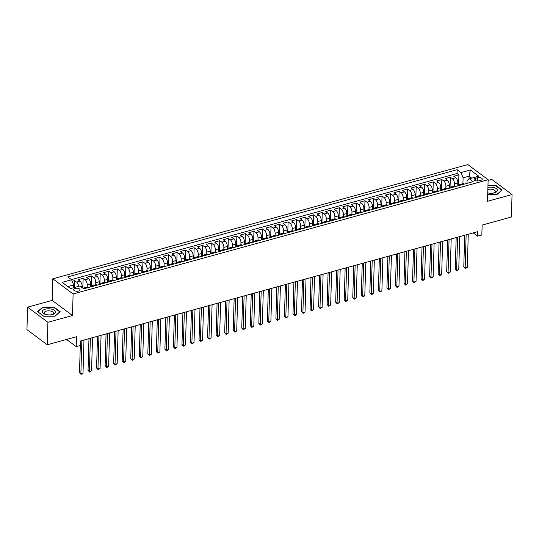 <?xml version="1.0" encoding="UTF-8"?>
<svg xmlns="http://www.w3.org/2000/svg" width="539" height="539" viewBox="0 0 539 539"><rect width="100%" height="100%" fill="white"/><g stroke="black" fill="none" stroke-linecap="round" stroke-linejoin="round"><path stroke-width="0.81" d="M78.573 291.06A3.247 1.509 1.7 0 0 80.068 289.847A3.247 1.509 1.7 0 0 78.398 288.473A3.247 1.509 1.7 0 0 75.062 288.439A3.247 1.509 1.7 0 0 73.573 289.659A3.247 1.509 1.7 0 0 75.244 291.033A3.247 1.509 1.7 0 0 78.573 291.06M27.617 307.156L26.95 329.632L47.257 344.778L47.924 322.302L72.475 315.544L73.115 293.964L52.809 278.818L52.168 300.398L27.617 307.156L47.924 322.302M73.115 293.964L488.139 179.73L467.832 164.584L52.809 278.818M488.139 179.73L487.499 201.31L512.05 194.552L491.743 179.406L488.118 180.403M512.05 194.552L511.383 217.028L482.135 225.08L481.839 234.97L477.574 236.143L477.702 231.649L80.614 340.944L80.479 345.445L76.215 346.617L76.504 336.727L47.257 344.778M457.773 185.908L457.86 182.99A4.063 1.988 -105.4 0 0 455.772 177.755L453.764 176.266L458.891 174.852L458.568 185.685M455.745 186.46L455.57 186.332A4.063 1.988 -105.4 0 0 454.39 186.009L454.444 183.934A4.063 1.988 -105.4 0 0 452.356 178.699L450.348 177.203L450.031 188.037A4.063 1.988 74.6 0 1 450.975 186.952A4.063 1.988 74.6 0 1 452.154 187.276L452.329 187.404M450.348 177.203L445.227 178.611L447.229 180.107A4.063 1.988 -105.4 0 1 449.317 185.342L449.23 188.252M440.693 190.604L440.781 187.693A4.063 1.988 -105.4 0 0 438.692 182.458L436.684 180.963L441.812 179.554L441.488 190.388M432.15 192.955L432.238 190.045A4.063 1.988 -105.4 0 0 430.149 184.81L428.148 183.314L433.268 181.906L432.952 192.74A4.063 1.988 74.6 0 1 433.895 191.655A4.063 1.988 74.6 0 1 435.074 191.972L435.249 192.106M423.614 195.307L423.701 192.396A4.063 1.988 -105.4 0 0 421.613 187.161L419.605 185.665L424.732 184.257L424.409 195.091M415.07 197.658L415.158 194.747A4.063 1.988 -105.4 0 0 413.069 189.512L411.068 188.017L416.189 186.609L415.872 197.436A4.063 1.988 74.6 0 1 416.815 196.351A4.063 1.988 74.6 0 1 417.994 196.674L418.17 196.802M406.534 200.009L406.622 197.092A4.063 1.988 -105.4 0 0 404.533 191.864L402.525 190.368L407.652 188.96L407.329 199.787M397.991 202.361L398.078 199.443A4.063 1.988 -105.4 0 0 395.99 194.215L393.989 192.719L399.109 191.305L398.793 202.138A4.063 1.988 74.6 0 1 399.736 201.054A4.063 1.988 74.6 0 1 400.922 201.377L401.09 201.505M389.454 204.712L389.542 201.795A4.063 1.988 -105.4 0 0 387.453 196.56L385.452 195.071L390.573 193.656L390.249 204.49M380.918 207.057L380.999 204.146A4.063 1.988 -105.4 0 0 378.91 198.911L376.909 197.415L382.036 196.007L381.713 206.841A4.063 1.988 74.6 0 1 382.656 205.757A4.063 1.988 74.6 0 1 383.842 206.073L384.017 206.208M372.375 209.408L372.462 206.498A4.063 1.988 -105.4 0 0 370.374 201.263L368.373 199.767L373.493 198.359L373.17 209.193M363.838 211.76L363.919 208.849A4.063 1.988 -105.4 0 0 361.831 203.614L359.83 202.118L364.957 200.71L364.634 211.544M355.295 214.111L355.383 211.2A4.063 1.988 -105.4 0 0 353.294 205.965L351.293 204.47L356.414 203.062L356.09 213.889M346.759 216.462L346.846 213.552A4.063 1.988 -105.4 0 0 344.758 208.317L342.75 206.821L347.877 205.413L347.554 216.24A4.063 1.988 74.6 0 1 348.497 215.155A4.063 1.988 74.6 0 1 349.683 215.479L349.858 215.607M338.216 218.814L338.303 215.896A4.063 1.988 -105.4 0 0 336.215 210.668L334.214 209.172L339.334 207.758L339.011 218.591M329.679 221.165L329.767 218.248A4.063 1.988 -105.4 0 0 327.678 213.013L325.671 211.524L330.798 210.109L330.474 220.943M321.136 223.51L321.224 220.599A4.063 1.988 -105.4 0 0 319.135 215.364L317.134 213.875L322.255 212.46L321.938 223.294A4.063 1.988 74.6 0 1 322.881 222.209A4.063 1.988 74.6 0 1 324.06 222.533L324.235 222.661M312.6 225.861L312.687 222.951A4.063 1.988 -105.4 0 0 310.599 217.716L308.591 216.22L313.718 214.812L313.395 225.646A4.063 1.988 74.6 0 1 314.338 224.561A4.063 1.988 74.6 0 1 315.524 224.878L315.699 225.012M304.057 228.213L304.144 225.302A4.063 1.988 -105.4 0 0 302.056 220.067L300.055 218.571L305.175 217.163L304.858 227.997A4.063 1.988 74.6 0 1 305.802 226.912A4.063 1.988 74.6 0 1 306.981 227.229L307.156 227.364M295.52 230.564L295.608 227.653A4.063 1.988 -105.4 0 0 293.519 222.418L291.511 220.923L296.639 219.514L296.315 230.348A4.063 1.988 74.6 0 1 297.258 229.264A4.063 1.988 74.6 0 1 298.444 229.58L298.619 229.708M286.977 232.915L287.065 230.005A4.063 1.988 -105.4 0 0 284.976 224.77L282.975 223.274L288.096 221.866L287.779 232.693A4.063 1.988 74.6 0 1 288.722 231.615A4.063 1.988 74.6 0 1 289.901 231.932L290.076 232.06M278.441 235.267L278.528 232.356A4.063 1.988 -105.4 0 0 276.44 227.121L274.432 225.625L279.559 224.217L279.236 235.044M269.898 237.618L269.985 234.701A4.063 1.988 -105.4 0 0 267.896 229.473L265.895 227.977L271.016 226.562L270.699 237.396A4.063 1.988 74.6 0 1 271.643 236.311A4.063 1.988 74.6 0 1 272.828 236.634L272.997 236.762M261.361 239.97L261.449 237.052A4.063 1.988 -105.4 0 0 259.36 231.817L257.352 230.328L262.48 228.913L262.156 239.747M252.825 242.314L252.906 239.404A4.063 1.988 -105.4 0 0 250.817 234.169L248.816 232.673L253.943 231.265L253.62 242.099M244.282 244.666L244.369 241.755A4.063 1.988 -105.4 0 0 242.28 236.52L240.279 235.024L245.4 233.616L245.077 244.45M235.745 247.017L235.826 244.106A4.063 1.988 -105.4 0 0 233.737 238.871L231.736 237.376L236.864 235.967L236.54 246.801A4.063 1.988 74.6 0 1 237.483 245.717A4.063 1.988 74.6 0 1 238.669 246.033L238.844 246.168M227.202 249.368L227.29 246.458A4.063 1.988 -105.4 0 0 225.201 241.223L223.2 239.727L228.32 238.319L227.997 249.146M218.666 251.72L218.753 248.809A4.063 1.988 -105.4 0 0 216.658 243.574L214.657 242.078L219.784 240.67L219.461 251.497A4.063 1.988 74.6 0 1 220.404 250.413A4.063 1.988 74.6 0 1 221.59 250.736L221.765 250.864M210.122 254.071L210.21 251.154A4.063 1.988 -105.4 0 0 208.121 245.925L206.12 244.43L211.241 243.022L210.917 253.849M201.586 256.423L201.674 253.505A4.063 1.988 -105.4 0 0 199.585 248.27L197.577 246.781L202.704 245.366L202.381 256.2A4.063 1.988 74.6 0 1 203.324 255.115A4.063 1.988 74.6 0 1 204.51 255.439L204.685 255.567M193.043 258.774L193.13 255.857A4.063 1.988 -105.4 0 0 191.042 250.622L189.041 249.133L194.161 247.718L193.845 258.552M184.506 261.119L184.594 258.208A4.063 1.988 -105.4 0 0 182.505 252.973L180.498 251.477L185.625 250.069L185.301 260.903A4.063 1.988 74.6 0 1 186.245 259.818A4.063 1.988 74.6 0 1 187.431 260.135L187.606 260.27M175.963 263.47L176.051 260.559A4.063 1.988 -105.4 0 0 173.962 255.324L171.961 253.829L177.082 252.42L176.765 263.254M167.427 265.821L167.514 262.911A4.063 1.988 -105.4 0 0 165.426 257.676L163.418 256.18L168.545 254.772L168.222 265.606A4.063 1.988 74.6 0 1 169.165 264.521A4.063 1.988 74.6 0 1 170.351 264.838L170.526 264.972M158.884 268.173L158.971 265.262A4.063 1.988 -105.4 0 0 156.883 260.027L154.882 258.531L160.002 257.123L159.685 267.95M150.347 270.524L150.435 267.613A4.063 1.988 -105.4 0 0 148.346 262.378L146.338 260.883L151.466 259.475L151.142 270.302A4.063 1.988 74.6 0 1 152.086 269.217A4.063 1.988 74.6 0 1 153.271 269.54L153.447 269.668M141.804 272.875L141.892 269.958A4.063 1.988 -105.4 0 0 139.803 264.73L137.802 263.234L142.923 261.819L142.606 272.653M133.268 275.227L133.355 272.31A4.063 1.988 -105.4 0 0 131.267 267.074L129.259 265.586L134.386 264.171L134.063 275.005A4.063 1.988 74.6 0 1 135.006 273.92A4.063 1.988 74.6 0 1 136.192 274.243L136.367 274.371M124.731 277.572L124.812 274.661A4.063 1.988 -105.4 0 0 122.724 269.426L120.723 267.937L125.843 266.522L125.526 277.356M116.188 279.923L116.276 277.012A4.063 1.988 -105.4 0 0 114.187 271.777L112.186 270.282L117.307 268.873L116.983 279.707A4.063 1.988 74.6 0 1 117.926 278.623A4.063 1.988 74.6 0 1 119.112 278.939L119.287 279.074M107.652 282.274L107.733 279.364A4.063 1.988 -105.4 0 0 105.644 274.129L103.643 272.633L108.77 271.225L108.447 282.059M99.109 284.626L99.196 281.715A4.063 1.988 -105.4 0 0 97.108 276.48L95.107 274.984L100.227 273.576L99.904 284.41M90.572 286.977L90.653 284.066A4.063 1.988 -105.4 0 0 88.564 278.831L86.563 277.336L91.691 275.928L91.367 286.755M82.083 287.577L82.117 286.411A4.063 1.988 -105.4 0 0 80.028 281.183L78.027 279.687L83.147 278.279L82.858 288.149M477.419 177.749L475.539 178.268A3.146 1.462 1.7 0 0 474.091 179.447A3.146 1.462 1.7 0 0 475.715 180.781A3.146 1.462 1.7 0 0 478.942 180.808L480.822 180.289A3.146 1.462 1.7 0 0 482.264 179.116A3.146 1.462 1.7 0 0 480.647 177.776A3.146 1.462 1.7 0 0 477.419 177.749L477.318 181.003M468.984 179.103L469.071 176.159L463.095 177.803L461.007 172.574L457.16 169.704L67.759 276.891L71.599 279.754L62.207 282.342L70.548 288.56L79.94 285.98L83.788 288.843L473.188 181.663L469.348 178.793L467.043 180.754L466.969 183.375M461.007 172.574L470.399 169.987L478.74 176.213L469.348 178.793M88.544 287.536L88.369 287.402A4.063 1.988 -105.4 0 0 87.183 287.085L87.237 285.003L90.653 284.066M95.72 284.733L95.78 282.652L99.196 281.715M105.624 282.834L105.449 282.705A4.063 1.988 -105.4 0 0 104.263 282.382L104.317 280.3L107.733 279.364M112.799 280.037L112.86 277.956L116.276 277.012M122.703 278.131L122.528 278.003A4.063 1.988 -105.4 0 0 121.342 277.679L121.396 275.604L124.812 274.661M129.879 275.335L129.939 273.253L133.355 272.31M139.783 273.428L139.608 273.3A4.063 1.988 -105.4 0 0 138.422 272.983L138.476 270.901L141.892 269.958M146.958 270.632L147.019 268.55L150.435 267.613M156.862 268.732L156.687 268.597A4.063 1.988 -105.4 0 0 155.501 268.281L155.555 266.199L158.971 265.262M164.038 265.929L164.099 263.847L167.514 262.911M173.942 264.029L173.767 263.901A4.063 1.988 -105.4 0 0 172.581 263.578L172.635 261.496L176.051 260.559M181.111 261.233L181.178 259.151L184.594 258.208M191.022 259.326L190.846 259.198A4.063 1.988 -105.4 0 0 189.661 258.875L189.715 256.8L193.13 255.857M199.558 256.975L199.383 256.847A4.063 1.988 -105.4 0 0 198.197 256.53L198.258 254.448L201.674 253.505M208.101 254.624L207.926 254.496A4.063 1.988 -105.4 0 0 206.74 254.179L206.794 252.097L210.21 251.154M216.638 252.279L216.462 252.144A4.063 1.988 -105.4 0 0 215.277 251.828L215.337 249.746L218.753 248.809M225.181 249.928L225.006 249.793A4.063 1.988 -105.4 0 0 223.82 249.476L223.874 247.394L227.29 246.458M233.717 247.576L233.542 247.448A4.063 1.988 -105.4 0 0 232.356 247.125L232.41 245.043L235.826 244.106M242.26 245.225L242.085 245.097A4.063 1.988 -105.4 0 0 240.899 244.773L240.953 242.698L244.369 241.755M250.797 242.873L250.622 242.745A4.063 1.988 -105.4 0 0 249.436 242.422L249.49 240.347L252.906 239.404M257.972 240.077L258.033 237.995L261.449 237.052M267.876 238.171L267.701 238.043A4.063 1.988 -105.4 0 0 266.515 237.726L266.569 235.644L269.985 234.701M276.413 235.826L276.244 235.691A4.063 1.988 -105.4 0 0 275.058 235.375L275.112 233.293L278.528 232.356M284.956 233.475L284.781 233.34A4.063 1.988 -105.4 0 0 283.595 233.023L283.649 230.941L287.065 230.005M293.492 231.123L293.317 230.988A4.063 1.988 -105.4 0 0 292.138 230.672L292.192 228.59L295.608 227.653M302.035 228.772L301.86 228.644A4.063 1.988 -105.4 0 0 300.674 228.32L300.728 226.239L304.144 225.302M310.572 226.42L310.397 226.292A4.063 1.988 -105.4 0 0 309.218 225.969L309.271 223.894L312.687 222.951M319.115 224.069L318.94 223.941A4.063 1.988 -105.4 0 0 317.754 223.618L317.808 221.542L321.224 220.599M327.651 221.718L327.476 221.59A4.063 1.988 -105.4 0 0 326.297 221.273L326.351 219.191L329.767 218.248M336.195 219.366L336.019 219.238A4.063 1.988 -105.4 0 0 334.834 218.922L334.887 216.84L338.303 215.896M344.731 217.022L344.556 216.887A4.063 1.988 -105.4 0 0 343.37 216.57L343.431 214.488L346.846 213.552M353.274 214.67L353.099 214.535A4.063 1.988 -105.4 0 0 351.913 214.219L351.967 212.137L355.383 211.2M361.81 212.319L361.635 212.191A4.063 1.988 -105.4 0 0 360.45 211.867L360.503 209.786L363.919 208.849M370.354 209.967L370.178 209.839A4.063 1.988 -105.4 0 0 368.993 209.516L369.047 207.441L372.462 206.498M378.89 207.616L378.715 207.488A4.063 1.988 -105.4 0 0 377.529 207.165L377.583 205.089L380.999 204.146M387.433 205.265L387.258 205.137A4.063 1.988 -105.4 0 0 386.072 204.813L386.126 202.738L389.542 201.795M395.97 202.913L395.794 202.785A4.063 1.988 -105.4 0 0 394.609 202.469L394.663 200.387L398.078 199.443M404.506 200.569L404.338 200.434A4.063 1.988 -105.4 0 0 403.152 200.117L403.206 198.035L406.622 197.092M413.049 198.217L412.874 198.082A4.063 1.988 -105.4 0 0 411.688 197.766L411.742 195.684L415.158 194.747M421.586 195.866L421.41 195.731A4.063 1.988 -105.4 0 0 420.231 195.414L420.285 193.333L423.701 192.396M430.129 193.514L429.954 193.386A4.063 1.988 -105.4 0 0 428.768 193.063L428.822 190.981L432.238 190.045M438.665 191.163L438.49 191.035A4.063 1.988 -105.4 0 0 437.311 190.712L437.365 188.637L440.781 187.693M445.841 188.367L445.901 186.285L449.317 185.342M458.891 174.852L457.052 173.484L71.424 279.626M78.647 286.337A4.063 1.988 74.6 0 0 76.612 282.119L74.611 280.624L72.213 281.284M83.147 278.279L85.149 279.768A4.063 1.988 74.6 0 1 87.237 285.003M91.691 275.928L93.692 277.417A4.063 1.988 74.6 0 1 95.78 282.652M100.227 273.576L102.228 275.072A4.063 1.988 74.6 0 1 104.317 280.3M108.77 271.225L110.771 272.721A4.063 1.988 74.6 0 1 112.86 277.956M117.307 268.873L119.308 270.369A4.063 1.988 74.6 0 1 121.396 275.604M125.843 266.522L127.851 268.018A4.063 1.988 74.6 0 1 129.939 273.253M134.386 264.171L136.387 265.666A4.063 1.988 74.6 0 1 138.476 270.901M142.923 261.819L144.93 263.315A4.063 1.988 74.6 0 1 147.019 268.55M151.466 259.475L153.467 260.964A4.063 1.988 74.6 0 1 155.555 266.199M160.002 257.123L162.01 258.619A4.063 1.988 74.6 0 1 164.099 263.847M168.545 254.772L170.546 256.268A4.063 1.988 74.6 0 1 172.635 261.496M177.082 252.42L179.089 253.916A4.063 1.988 74.6 0 1 181.178 259.151M185.625 250.069L187.626 251.565A4.063 1.988 74.6 0 1 189.715 256.8M194.161 247.718L196.169 249.213A4.063 1.988 74.6 0 1 198.258 254.448M202.704 245.366L204.705 246.862A4.063 1.988 74.6 0 1 206.794 252.097M211.241 243.022L213.249 244.511A4.063 1.988 74.6 0 1 215.337 249.746M219.784 240.67L221.785 242.159A4.063 1.988 74.6 0 1 223.874 247.394M228.32 238.319L230.321 239.815A4.063 1.988 74.6 0 1 232.41 245.043M236.864 235.967L238.865 237.463A4.063 1.988 74.6 0 1 240.953 242.698M245.4 233.616L247.401 235.112A4.063 1.988 74.6 0 1 249.49 240.347M253.943 231.265L255.944 232.76A4.063 1.988 74.6 0 1 258.033 237.995M262.48 228.913L264.481 230.409A4.063 1.988 74.6 0 1 266.569 235.644M271.016 226.562L273.024 228.058A4.063 1.988 74.6 0 1 275.112 233.293M279.559 224.217L281.56 225.706A4.063 1.988 74.6 0 1 283.649 230.941M288.096 221.866L290.103 223.355A4.063 1.988 74.6 0 1 292.192 228.59M296.639 219.514L298.64 221.01A4.063 1.988 74.6 0 1 300.728 226.239M305.175 217.163L307.183 218.659A4.063 1.988 74.6 0 1 309.271 223.894M313.718 214.812L315.719 216.307A4.063 1.988 74.6 0 1 317.808 221.542M322.255 212.46L324.262 213.956A4.063 1.988 74.6 0 1 326.351 219.191M330.798 210.109L332.799 211.605A4.063 1.988 74.6 0 1 334.887 216.84M339.334 207.758L341.342 209.253A4.063 1.988 74.6 0 1 343.431 214.488M347.877 205.413L349.878 206.902A4.063 1.988 74.6 0 1 351.967 212.137M356.414 203.062L358.415 204.557A4.063 1.988 74.6 0 1 360.503 209.786M364.957 200.71L366.958 202.206A4.063 1.988 74.6 0 1 369.047 207.441M373.493 198.359L375.494 199.854A4.063 1.988 74.6 0 1 377.583 205.089M382.036 196.007L384.037 197.503A4.063 1.988 74.6 0 1 386.126 202.738M390.573 193.656L392.574 195.152A4.063 1.988 74.6 0 1 394.663 200.387M399.109 191.305L401.117 192.8A4.063 1.988 74.6 0 1 403.206 198.035M407.652 188.96L409.653 190.449A4.063 1.988 74.6 0 1 411.742 195.684M416.189 186.609L418.197 188.098A4.063 1.988 74.6 0 1 420.285 193.333M424.732 184.257L426.733 185.753A4.063 1.988 74.6 0 1 428.822 190.981M433.268 181.906L435.276 183.401A4.063 1.988 74.6 0 1 437.365 188.637M441.812 179.554L443.813 181.05A4.063 1.988 74.6 0 1 445.901 186.285M460.872 185.052L460.697 184.924A4.063 1.988 -105.4 0 0 459.511 184.601A4.063 1.988 -105.4 0 0 458.581 185.679M464.288 184.109L464.113 183.981A4.063 1.988 -105.4 0 0 462.927 183.664L463.095 177.803M447.208 188.812L447.033 188.684A4.063 1.988 -105.4 0 0 445.847 188.36L442.431 189.304A4.063 1.988 74.6 0 1 443.617 189.62L443.792 189.755M424.429 195.084A4.063 1.988 74.6 0 1 425.352 194.006A4.063 1.988 74.6 0 1 426.538 194.323L426.713 194.451M407.349 199.787A4.063 1.988 74.6 0 1 408.272 198.702A4.063 1.988 74.6 0 1 409.458 199.026L409.633 199.154M390.27 204.483A4.063 1.988 74.6 0 1 391.193 203.405A4.063 1.988 74.6 0 1 392.379 203.729L392.554 203.857M373.19 209.186A4.063 1.988 74.6 0 1 374.113 208.108A4.063 1.988 74.6 0 1 375.299 208.425L375.474 208.559M364.647 211.537A4.063 1.988 74.6 0 1 365.577 210.459A4.063 1.988 74.6 0 1 366.763 210.776L366.938 210.911M356.111 213.889A4.063 1.988 74.6 0 1 357.034 212.811A4.063 1.988 74.6 0 1 358.219 213.127L358.395 213.255M339.031 218.591A4.063 1.988 74.6 0 1 339.954 217.507A4.063 1.988 74.6 0 1 341.14 217.83L341.315 217.958M330.488 220.936A4.063 1.988 74.6 0 1 331.418 219.858A4.063 1.988 74.6 0 1 332.603 220.181L332.779 220.31M279.256 235.044A4.063 1.988 74.6 0 1 280.179 233.96A4.063 1.988 74.6 0 1 281.365 234.283L281.54 234.411M262.176 239.74A4.063 1.988 74.6 0 1 263.099 238.662A4.063 1.988 74.6 0 1 264.285 238.986L264.46 239.114M259.333 240.522L259.165 240.394A4.063 1.988 -105.4 0 0 257.979 240.071L254.563 241.014A4.063 1.988 74.6 0 1 255.749 241.331L255.924 241.465M245.097 244.443A4.063 1.988 74.6 0 1 246.02 243.365A4.063 1.988 74.6 0 1 247.206 243.682L247.381 243.817M228.017 249.146A4.063 1.988 74.6 0 1 228.94 248.068A4.063 1.988 74.6 0 1 230.126 248.385L230.301 248.513M210.938 253.849A4.063 1.988 74.6 0 1 211.861 252.764A4.063 1.988 74.6 0 1 213.046 253.087L213.222 253.215M193.858 258.545A4.063 1.988 74.6 0 1 194.781 257.467A4.063 1.988 74.6 0 1 195.967 257.79L196.142 257.918M182.478 261.678L182.303 261.55A4.063 1.988 -105.4 0 0 181.124 261.226L177.708 262.17A4.063 1.988 74.6 0 1 178.887 262.486L179.063 262.621M165.399 266.381L165.224 266.253A4.063 1.988 -105.4 0 0 164.045 265.929L160.629 266.872A4.063 1.988 74.6 0 1 161.808 267.189L161.983 267.317M148.319 271.083L148.151 270.949A4.063 1.988 -105.4 0 0 146.965 270.632L143.549 271.568A4.063 1.988 74.6 0 1 144.735 271.892L144.903 272.02M131.24 275.779L131.071 275.651A4.063 1.988 -105.4 0 0 129.886 275.328L126.47 276.271A4.063 1.988 74.6 0 1 127.655 276.595L127.824 276.723M114.167 280.482L113.992 280.354A4.063 1.988 -105.4 0 0 112.806 280.031L109.39 280.974A4.063 1.988 74.6 0 1 110.576 281.291L110.751 281.425M99.924 284.403A4.063 1.988 74.6 0 1 100.847 283.325A4.063 1.988 74.6 0 1 102.033 283.642L102.208 283.77M97.087 285.185L96.912 285.05A4.063 1.988 -105.4 0 0 95.726 284.733L92.31 285.677A4.063 1.988 74.6 0 1 93.496 285.993L93.671 286.121M83.201 288.412A4.063 1.988 74.6 0 1 83.767 288.021A4.063 1.988 74.6 0 1 84.953 288.345L85.128 288.473M66.607 339.455L76.215 346.617M473.208 232.888L477.574 236.143M471.726 178.139L469.071 176.159L470.399 169.987M73.607 287.725L73.688 284.99L67.894 286.586M457.052 173.484L457.16 169.704M74.611 280.624L74.402 287.503M441.502 190.382A4.063 1.988 74.6 0 1 442.431 189.304M253.633 242.092A4.063 1.988 74.6 0 1 254.563 241.014M176.779 263.248A4.063 1.988 74.6 0 1 177.708 262.17M159.699 267.95A4.063 1.988 74.6 0 1 160.629 266.872M142.619 272.653A4.063 1.988 74.6 0 1 143.549 271.568M125.54 277.349A4.063 1.988 74.6 0 1 126.47 276.271M108.46 282.052A4.063 1.988 74.6 0 1 109.39 280.974M91.381 286.755A4.063 1.988 74.6 0 1 92.31 285.677M71.599 279.754L73.688 284.99M487.701 194.586L496.911 194.592L502.092 190.045L495.974 185.483L487.97 185.477M72.475 315.544L52.168 300.398M43.693 316.225L54.985 316.231L60.173 311.683L54.055 307.122L42.756 307.109L37.575 311.657L43.693 316.225M495.968 185.921L495.974 185.483M42.743 307.607L42.756 307.109M54.041 307.56L54.055 307.122M464.719 235.226L463.776 266.933L465.15 267.957L466.134 234.836M467.286 267.371L465.346 268.644L465.15 267.957L467.286 267.371L468.27 234.249M465.346 268.644L463.776 266.933M487.748 192.861A6.603 3.066 1.7 0 0 487.936 192.908A6.603 3.066 1.7 0 0 493.475 193.077A6.603 3.066 1.7 0 0 494.357 192.874A6.603 3.066 1.7 0 0 496.547 188.845A6.603 3.066 1.7 0 0 487.91 187.39M492.99 193.157A4.521 2.095 1.7 0 0 493.198 193.097A4.521 2.095 1.7 0 0 495.274 191.412A4.521 2.095 1.7 0 0 492.949 189.492A4.521 2.095 1.7 0 0 488.314 189.458A4.521 2.095 1.7 0 0 487.849 189.607M487.957 185.793L495.813 185.807L501.735 190.227L496.756 194.592M487.755 192.773A4.521 2.095 1.7 0 0 488.422 193.016M55.456 311.859A6.603 3.066 1.7 0 0 48.55 308.786A6.603 3.066 1.7 0 0 42.278 311.845A6.603 3.066 1.7 0 0 46.017 314.547A6.603 3.066 1.7 0 0 51.555 314.715A6.603 3.066 1.7 0 0 55.456 311.859M51.064 314.789A4.521 2.095 1.7 0 0 53.354 313.051A4.521 2.095 1.7 0 0 53.348 312.923A4.521 2.095 1.7 0 0 48.759 310.814A4.521 2.095 1.7 0 0 44.319 312.782A4.521 2.095 1.7 0 0 44.326 312.91A4.521 2.095 1.7 0 0 46.502 314.655M43.794 316.225L37.919 311.838L42.938 307.432L53.887 307.446L59.816 311.865L54.837 316.231M456.176 237.571L455.239 269.284L456.607 270.308L457.591 237.187M458.743 269.722L456.802 270.996L456.607 270.308L458.743 269.722L459.727 236.594M456.802 270.996L455.239 269.284M447.639 239.922L446.696 271.636L448.071 272.66L449.054 239.538M450.206 272.074L448.266 273.347L448.071 272.66L450.206 272.074L451.19 238.945M448.266 273.347L446.696 271.636M439.096 242.274L438.16 273.987L439.528 275.011L440.511 241.883M441.663 274.425L439.723 275.698L439.528 275.011L441.663 274.425L442.647 241.297M439.723 275.698L438.16 273.987M430.56 244.625L429.617 276.339L430.991 277.363L431.975 244.234M433.127 276.77L432.042 277.814L431.187 278.043L430.991 277.363L433.127 276.77L434.111 243.648M431.187 278.043L429.617 276.339M422.024 246.977L421.08 278.69L422.448 279.714L423.432 246.586M424.584 279.121L423.499 280.159L422.643 280.395L422.448 279.714L424.584 279.121L425.567 246M422.643 280.395L421.08 278.69M413.48 249.328L412.537 281.035L413.912 282.059L414.895 248.937M416.047 281.473L414.107 282.746L413.912 282.059L416.047 281.473L417.031 248.351M414.107 282.746L412.537 281.035M404.944 251.679L404.001 283.386L405.375 284.41L406.352 251.289M407.504 283.824L405.564 285.097L405.375 284.41L407.504 283.824L408.488 250.702M405.564 285.097L404.001 283.386M396.401 254.031L395.458 285.737L396.832 286.761L397.816 253.64M398.968 286.175L397.027 287.449L396.832 286.761L398.968 286.175L399.951 253.054M397.027 287.449L395.458 285.737M387.864 256.375L386.921 288.089L388.296 289.113L389.279 255.991M390.425 288.527L388.484 289.8L388.296 289.113L390.425 288.527L391.408 255.398M388.484 289.8L386.921 288.089M379.321 258.727L378.378 290.44L379.752 291.464L380.736 258.336M381.888 290.878L379.948 292.151L379.752 291.464L381.888 290.878L382.872 257.75M379.948 292.151L378.378 290.44M370.785 261.078L369.842 292.792L371.216 293.816L372.2 260.687M373.352 293.229L372.26 294.267L371.405 294.496L371.216 293.816L373.352 293.229L374.329 260.101M371.405 294.496L369.842 292.792M362.242 263.43L361.305 295.143L362.673 296.167L363.657 263.039M364.809 295.574L363.724 296.612L362.868 296.848L362.673 296.167L364.809 295.574L365.792 262.453M362.868 296.848L361.305 295.143M353.705 265.781L352.762 297.494L354.136 298.512L355.12 265.39M356.272 297.926L354.332 299.199L354.136 298.512L356.272 297.926L357.256 264.804M354.332 299.199L352.762 297.494M345.162 268.132L344.226 299.839L345.593 300.863L346.577 267.742M347.729 300.277L345.789 301.55L345.593 300.863L347.729 300.277L348.713 267.155M345.789 301.55L344.226 299.839M336.626 270.484L335.682 302.19L337.057 303.214L338.041 270.093M339.193 302.628L337.252 303.902L337.057 303.214L339.193 302.628L340.176 269.507M337.252 303.902L335.682 302.19M328.083 272.828L327.146 304.542L328.514 305.566L329.497 272.444M330.65 304.98L328.709 306.253L328.514 305.566L330.65 304.98L331.633 271.851M328.709 306.253L327.146 304.542M319.546 275.18L318.603 306.893L319.977 307.917L320.961 274.796M322.113 307.331L320.173 308.604L319.977 307.917L322.113 307.331L323.097 274.203M320.173 308.604L318.603 306.893M311.003 277.531L310.066 309.245L311.434 310.269L312.418 277.14M313.57 309.682L311.63 310.956L311.434 310.269L313.57 309.682L314.554 276.554M311.63 310.956L310.066 309.245M302.467 279.882L301.523 311.596L302.898 312.62L303.881 279.492M305.034 312.027L303.942 313.071L303.093 313.3L302.898 312.62L305.034 312.027L306.017 278.906M303.093 313.3L301.523 311.596M293.923 282.234L292.987 313.947L294.355 314.971L295.338 281.843M296.49 314.378L295.406 315.416L294.55 315.652L294.355 314.971L296.49 314.378L297.474 281.257M294.55 315.652L292.987 313.947M285.387 284.585L284.444 316.299L285.818 317.316L286.802 284.194M287.954 316.73L286.014 318.003L285.818 317.316L287.954 316.73L288.938 283.608M286.014 318.003L284.444 316.299M276.851 286.937L275.907 318.643L277.282 319.667L278.259 286.546M279.411 319.081L277.47 320.355L277.282 319.667L279.411 319.081L280.395 285.96M277.47 320.355L275.907 318.643M268.307 289.288L267.364 320.995L268.739 322.019L269.722 288.897M270.874 321.433L268.934 322.706L268.739 322.019L270.874 321.433L271.858 288.311M268.934 322.706L267.364 320.995M259.771 291.633L258.828 323.346L260.202 324.37L261.179 291.249M262.331 323.784L260.391 325.057L260.202 324.37L262.331 323.784L263.315 290.656M260.391 325.057L258.828 323.346M251.228 293.984L250.285 325.697L251.659 326.722L252.643 293.6M253.795 326.135L251.854 327.409L251.659 326.722L253.795 326.135L254.779 293.007M251.854 327.409L250.285 325.697M242.691 296.335L241.748 328.049L243.123 329.073L244.106 295.945M245.258 328.487L243.311 329.76L243.123 329.073L245.258 328.487L246.235 295.359M243.311 329.76L241.748 328.049M234.148 298.687L233.212 330.4L234.58 331.424L235.563 298.296M236.715 330.831L235.631 331.869L234.775 332.105L234.58 331.424L236.715 330.831L237.699 297.71M234.775 332.105L233.212 330.4M225.612 301.038L224.669 332.752L226.043 333.776L227.027 300.647M228.179 333.183L226.239 334.456L226.043 333.776L228.179 333.183L229.156 300.061M226.239 334.456L224.669 332.752M217.069 303.39L216.132 335.096L217.5 336.12L218.484 302.999M219.636 335.534L217.695 336.808L217.5 336.12L219.636 335.534L220.619 302.413M217.695 336.808L216.132 335.096M208.532 305.741L207.589 337.448L208.964 338.472L209.947 305.35M211.099 337.886L209.159 339.159L208.964 338.472L211.099 337.886L212.083 304.764M209.159 339.159L207.589 337.448M199.989 308.086L199.053 339.799L200.42 340.823L201.404 307.702M202.556 340.237L200.616 341.51L200.42 340.823L202.556 340.237L203.54 307.115M200.616 341.51L199.053 339.799M191.453 310.437L190.51 342.15L191.884 343.175L192.868 310.053M194.02 342.588L192.079 343.862L191.884 343.175L194.02 342.588L195.003 309.46M192.079 343.862L190.51 342.15M182.91 312.788L181.973 344.502L183.341 345.526L184.325 312.398M185.477 344.94L183.536 346.213L183.341 345.526L185.477 344.94L186.46 311.811M183.536 346.213L181.973 344.502M174.373 315.14L173.43 346.853L174.804 347.877L175.788 314.749M176.94 347.291L175.849 348.329L175 348.558L174.804 347.877L176.94 347.291L177.924 314.163M175 348.558L173.43 346.853M165.83 317.491L164.894 349.205L166.261 350.229L167.245 317.1M168.397 349.636L167.312 350.673L166.457 350.909L166.261 350.229L168.397 349.636L169.381 316.514M166.457 350.909L164.894 349.205M157.294 319.843L156.35 351.556L157.725 352.573L158.709 319.452M159.861 351.987L157.92 353.261L157.725 352.573L159.861 351.987L160.844 318.866M157.92 353.261L156.35 351.556M148.757 322.194L147.814 353.901L149.188 354.925L150.165 321.803M151.318 354.339L149.377 355.612L149.188 354.925L151.318 354.339L152.301 321.217M149.377 355.612L147.814 353.901M140.214 324.545L139.271 356.252L140.645 357.276L141.629 324.155M142.781 356.69L140.841 357.963L140.645 357.276L142.781 356.69L143.765 323.568M140.841 357.963L139.271 356.252M131.678 326.89L130.734 358.603L132.109 359.628L133.086 326.506M134.238 359.041L132.298 360.315L132.109 359.628L134.238 359.041L135.222 325.913M132.298 360.315L130.734 358.603M123.135 329.241L122.191 360.955L123.566 361.979L124.549 328.857M125.702 361.393L123.761 362.666L123.566 361.979L125.702 361.393L126.685 328.264M123.761 362.666L122.191 360.955M114.598 331.593L113.655 363.306L115.029 364.33L116.013 331.202M117.158 363.744L115.218 365.018L115.029 364.33L117.158 363.744L118.142 330.616M115.218 365.018L113.655 363.306M106.055 333.944L105.118 365.658L106.486 366.682L107.47 333.553M108.622 366.089L107.537 367.133L106.682 367.362L106.486 366.682L108.622 366.089L109.606 332.967M106.682 367.362L105.118 365.658M97.519 336.296L96.575 368.009L97.95 369.033L98.933 335.905M100.086 368.44L98.145 369.714L97.95 369.033L100.086 368.44L101.062 335.319M98.145 369.714L96.575 368.009M88.975 338.647L88.039 370.354L89.407 371.378L90.39 338.256M91.542 370.792L89.602 372.065L89.407 371.378L91.542 370.792L92.526 337.67M89.602 372.065L88.039 370.354M80.304 345.492L79.496 372.705L80.87 373.729L81.854 340.608M83.006 373.143L81.066 374.416L80.87 373.729L83.006 373.143L83.99 340.021M81.066 374.416L79.496 372.705M80.958 286.735L82.117 286.411M454.444 183.934L457.86 182.99M452.356 178.699L455.772 177.755M76.612 282.119L80.028 281.183M85.149 279.768L88.564 278.831M93.692 277.417L97.108 276.48M102.228 275.072L105.644 274.129M110.771 272.721L114.187 271.777M119.308 270.369L122.724 269.426M127.851 268.018L131.267 267.074M136.387 265.666L139.803 264.73M144.93 263.315L148.346 262.378M153.467 260.964L156.883 260.027M162.01 258.619L165.426 257.676M170.546 256.268L173.962 255.324M179.089 253.916L182.505 252.973M187.626 251.565L191.042 250.622M196.169 249.213L199.585 248.27M204.705 246.862L208.121 245.925M213.249 244.511L216.658 243.574M221.785 242.159L225.201 241.223M230.321 239.815L233.737 238.871M238.865 237.463L242.28 236.52M247.401 235.112L250.817 234.169M255.944 232.76L259.36 231.817M264.481 230.409L267.896 229.473M273.024 228.058L276.44 227.121M281.56 225.706L284.976 224.77M290.103 223.355L293.519 222.418M298.64 221.01L302.056 220.067M307.183 218.659L310.599 217.716M315.719 216.307L319.135 215.364M324.262 213.956L327.678 213.013M332.799 211.605L336.215 210.668M341.342 209.253L344.758 208.317M349.878 206.902L353.294 205.965M358.415 204.557L361.831 203.614M366.958 202.206L370.374 201.263M375.494 199.854L378.91 198.911M384.037 197.503L387.453 196.56M392.574 195.152L395.99 194.215M401.117 192.8L404.533 191.864M409.653 190.449L413.069 189.512M418.197 188.098L421.613 187.161M426.733 185.753L430.149 184.81M435.276 183.401L438.692 182.458M443.813 181.05L447.229 180.107M460.697 184.924L464.113 183.981M452.154 187.276L455.57 186.332M443.617 189.62L447.033 188.684M435.074 191.972L438.49 191.035M426.538 194.323L429.954 193.386M417.994 196.674L421.41 195.731M409.458 199.026L412.874 198.082M400.922 201.377L404.338 200.434M392.379 203.729L395.794 202.785M383.842 206.073L387.258 205.137M375.299 208.425L378.715 207.488M366.763 210.776L370.178 209.839M358.219 213.127L361.635 212.191M349.683 215.479L353.099 214.535M341.14 217.83L344.556 216.887M332.603 220.181L336.019 219.238M324.06 222.533L327.476 221.59M315.524 224.878L318.94 223.941M306.981 227.229L310.397 226.292M298.444 229.58L301.86 228.644M289.901 231.932L293.317 230.988M281.365 234.283L284.781 233.34M272.828 236.634L276.244 235.691M264.285 238.986L267.701 238.043M255.749 241.331L259.165 240.394M247.206 243.682L250.622 242.745M238.669 246.033L242.085 245.097M230.126 248.385L233.542 247.448M221.59 250.736L225.006 249.793M213.046 253.087L216.462 252.144M204.51 255.439L207.926 254.496M195.967 257.79L199.383 256.847M187.431 260.135L190.846 259.198M178.887 262.486L182.303 261.55M170.351 264.838L173.767 263.901M161.808 267.189L165.224 266.253M153.271 269.54L156.687 268.597M144.735 271.892L148.151 270.949M136.192 274.243L139.608 273.3M127.655 276.595L131.071 275.651M119.112 278.939L122.528 278.003M110.576 281.291L113.992 280.354M102.033 283.642L105.449 282.705M93.496 285.993L96.912 285.05M84.953 288.345L88.369 287.402M475.465 180.706L475.539 178.268M459.511 184.601L462.927 183.664M450.975 186.952L454.39 186.009M433.895 191.655L437.311 190.712M425.352 194.006L428.768 193.063M416.815 196.351L420.231 195.414M408.272 198.702L411.688 197.766M399.736 201.054L403.152 200.117M391.193 203.405L394.609 202.469M382.656 205.757L386.072 204.813M374.113 208.108L377.529 207.165M365.577 210.459L368.993 209.516M357.034 212.811L360.45 211.867M348.497 215.155L351.913 214.219M339.954 217.507L343.37 216.57M331.418 219.858L334.834 218.922M322.881 222.209L326.297 221.273M314.338 224.561L317.754 223.618M305.802 226.912L309.218 225.969M297.258 229.264L300.674 228.32M288.722 231.615L292.138 230.672M280.179 233.96L283.595 233.023M271.643 236.311L275.058 235.375M263.099 238.662L266.515 237.726M246.02 243.365L249.436 242.422M237.483 245.717L240.899 244.773M228.94 248.068L232.356 247.125M220.404 250.413L223.82 249.476M211.861 252.764L215.277 251.828M203.324 255.115L206.74 254.179M194.781 257.467L198.197 256.53M186.245 259.818L189.661 258.875M169.165 264.521L172.581 263.578M152.086 269.217L155.501 268.281M135.006 273.92L138.422 272.983M117.926 278.623L121.342 277.679M100.847 283.325L104.263 282.382M83.767 288.021L87.183 287.085"/></g></svg>
